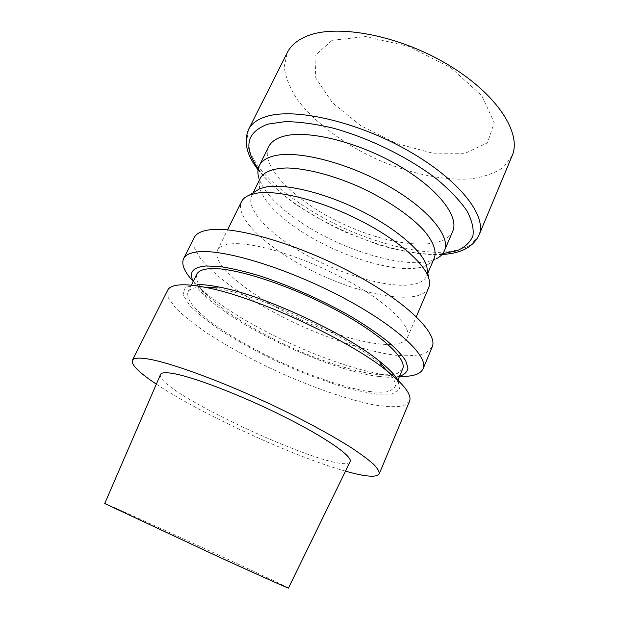 <?xml version="1.0" encoding="UTF-8"?>
<svg xmlns="http://www.w3.org/2000/svg" width="619" height="619" viewBox="0 0 619 619"><rect width="100%" height="100%" fill="white"/><g stroke="black" fill="none" stroke-linecap="round" stroke-linejoin="round"><path stroke-width="0.46" stroke-dasharray="3.1 2.32" d="M512.06 155.926L503.317 167.447C494.566 173.312 483.524 177.127 470.192 178.899C442.159 180.756 407.434 172.956 374.797 158.356C342.469 143.082 313.949 121.788 297.12 99.288C289.785 88.014 285.498 77.151 284.253 66.697L287.309 52.553M452.69 231.328C443.359 251.716 391.208 246.316 344.342 224.565C297.329 203.14 259.291 167.053 268.7 146.695M427.033 265.172L436.202 258.788C410.374 271.849 339.305 250.223 295.603 218.716C274.991 204.069 262.649 190.195 258.58 177.088L259.701 188.207C258.734 184.369 258.974 180.965 260.413 178.001M434.368 258.007C433.006 261.009 430.53 263.385 426.955 265.133C403.325 277.15 336.032 256.459 294.636 226.91C275.207 213.168 263.562 200.27 259.709 188.215M427.613 271.78L426.731 275.726C417.283 298.706 335.235 277.103 287.054 242.965C261.76 225.718 246.323 206.429 251.879 195.31L254.308 192.068M428.65 287.789C420.564 305.167 368.7 297.135 321.106 275.084C273.397 253.303 233.541 219.141 241.48 201.693M230.964 243.901C252.869 241.511 302.939 256.568 345.278 279.417C387.711 302.234 412.525 327.056 407.387 337.711C400.454 352.335 348.853 341.92 300.633 319.605C252.304 297.507 210.816 265.11 217.408 250.324C219.141 246.788 223.66 244.644 230.964 243.901M432.124 347.127L425.377 353.325C417.724 355.708 407.526 356.32 394.767 355.144C367.655 351.43 332.55 340.11 298.327 324.611C272.368 312.394 249.364 299.186 229.324 284.995C217.137 275.695 207.442 266.797 200.223 258.293L193.848 246.834L194.157 237.673M399.534 376.313L389.8 375.493C336.094 369.056 240.002 324.859 200.169 288.276L193.213 281.413M399.541 376.29C394.334 377.52 387.339 377.575 378.557 376.445C330.662 370.634 242.339 330.012 206.754 297.43C200.192 291.495 195.674 286.148 193.221 281.39M402.629 369.001L397.189 373.528C390.875 375.091 382.318 375.191 371.524 373.814C348.497 369.93 318.181 359.724 288.392 346.207C265.775 335.591 245.704 324.333 228.171 312.433C217.509 304.695 208.998 297.383 202.622 290.504C197.716 284.044 195.759 278.643 196.749 274.31M387.533 371.292C394.001 378.325 396.454 383.656 394.883 387.293L389.622 391.347C383.409 392.608 374.936 392.423 364.189 390.782C341.255 386.411 310.916 375.895 280.987 362.301C258.262 351.646 238.021 340.473 220.279 328.79C209.47 321.207 200.804 314.088 194.258 307.45C189.19 301.236 187.07 296.114 187.897 292.083C189.399 289.019 193.855 287.394 201.252 287.208L204.827 287.262M208.232 287.487C249.078 289.212 357.256 338.972 385.142 368.862M398.149 380.468L399.572 389.49L391.904 394.032L376.607 394.171L355.461 390.279C331.235 383.989 302.9 373.435 274.828 360.397C256.359 351.352 239.282 341.99 223.583 332.302C209.152 322.669 197.801 313.663 189.546 305.291L183 294.667L185.243 287.425L197.02 284.578M409.507 401.313L403.371 405.886C396.059 407.217 386.124 406.853 373.543 404.795C346.733 399.41 311.535 387.045 276.863 371.284C250.525 358.95 226.972 346.036 206.204 332.542C193.523 323.776 183.286 315.543 175.494 307.852L168.252 297.747L167.734 290.11M345.526 471.16C293.669 456.644 201.113 414.072 156.344 384.144M350.091 461.813C341.464 477.303 154.324 391.223 160.468 374.596M288.469 588.05C288.222 586.727 105.888 502.86 104.719 503.533M332.124 40.305L365.674 36.552L408.911 46.41L451.197 67.997L481.822 95.728L494.21 122.593L487.478 142.834L465.109 153.28L432.65 153.164L396.021 143.368L360.869 125.734L332.48 102.847L315.783 78.056L314.939 55.594L332.124 40.305M478.897 235.398L470.943 244.791C462.625 249.256 451.909 251.778 438.794 252.366C411.109 251.972 376.19 242.733 342.88 227.753C309.817 212.209 280.09 191.704 261.767 170.937C253.674 160.6 248.621 150.827 246.602 141.604L248.552 129.448M442.724 253.658C388.902 259.245 289.019 213.3 258.231 168.801M442.059 254.463C422.638 255.291 400.663 251.771 376.143 243.901L345.417 232.133C329.238 224.682 312.719 215.443 295.843 204.425C280.6 193.221 268.004 181.692 258.046 169.83M426.731 275.726L427.83 273.157M251.879 195.31L253.117 192.803M407.387 337.711L416.332 316.704M217.408 250.324L227.537 229.866M378.557 376.445L389.8 375.493M206.754 297.43L200.169 288.276M394.883 387.293L397.878 380.213M187.897 292.083L191.325 285.204"/><path stroke-width="0.93" d="M258.046 169.83C246.625 155.114 243.46 141.658 248.552 129.448L287.309 52.553C290.76 45.659 297.089 40.266 306.312 36.366C335.63 23.615 397.824 34.71 447.46 64.353C497.227 93.895 522.196 133.549 512.06 155.926L478.897 235.398C472.947 247.205 460.668 253.566 442.059 254.463M258.58 177.088C257.473 172.778 257.721 168.956 259.33 165.621L268.7 146.695C271.107 141.805 276.19 138.3 283.935 136.188C307.202 129.68 356.784 141.527 397.119 164.724C437.563 187.867 459.584 216.464 452.69 231.328L444.419 250.749C442.933 254.146 440.194 256.823 436.202 258.788M259.33 165.621C261.62 160.971 266.603 157.706 274.271 155.833C297.306 150.053 346.98 162.472 387.68 185.615C428.48 208.704 450.996 236.636 444.419 250.749M253.117 192.803L260.413 178.001C264.135 171.687 273.025 168.337 287.1 167.958C306.769 168.43 334.221 175.502 361.264 187.766C388.098 200.378 411.573 216.549 424.541 231.181C433.385 241.944 436.72 251.237 434.368 258.007M254.308 192.068L259.655 188.772L265.775 187.039C284.848 183.356 323.25 192.316 358.912 209.818C394.605 227.289 421.771 250.378 426.63 265.574L427.613 271.78M227.537 229.866L241.48 201.693C242.857 198.892 245.503 196.687 249.403 195.093L255.84 193.314C275.95 189.569 317.183 199.372 355.654 218.221C394.156 237.038 423.381 261.62 428.51 277.467C429.834 281.467 429.88 284.91 428.65 287.789L416.332 316.704M193.213 281.413C184.361 271.888 181.158 264.298 183.595 258.641L194.157 237.673C196.208 233.533 201.368 230.91 209.648 229.804C235.847 226.028 299.093 244.435 353.225 273.482C407.472 302.482 438.546 333.873 432.124 347.127L423.079 368.792C420.371 374.325 412.525 376.832 399.534 376.313M183.595 258.641C185.476 254.835 190.497 252.544 198.645 251.786C224.457 249.093 287.804 268.391 342.469 297.36C397.243 326.275 429.052 356.645 423.079 368.792M193.221 281.39C188.594 272.259 192.935 267.122 206.243 265.977L219.861 266.58C230.972 268.205 243.77 271.153 258.262 275.416C288.261 284.957 323.002 300.377 351.716 316.943C365.458 325.238 377.281 333.262 387.192 341.007C395.781 348.404 401.948 355.004 405.708 360.792L407.983 368.034C407.287 371.887 404.47 374.642 399.541 376.29M191.325 285.204L196.749 274.31C198.382 270.975 202.939 269.095 210.429 268.646C233.231 267.114 287.309 284.167 333.664 308.719C380.128 333.239 407.619 358.842 402.629 369.001L397.878 380.213M204.827 287.262L208.232 287.487M385.142 368.862L387.533 371.292M197.02 284.578C202.769 284.446 210.081 285.266 218.964 287.03C262.68 295.023 343.994 332.426 378.511 360.413C388.508 368.297 395.054 374.982 398.149 380.468M156.344 384.144C139.113 372.7 131.12 364.761 132.35 360.328L167.734 290.11C169.358 286.814 174.156 285.042 182.125 284.794C188.408 284.647 196.486 285.576 206.367 287.572C254.989 296.547 347.832 339.251 386.295 370.324C404.4 384.763 412.138 395.084 409.507 401.313L379.223 473.883C376.654 477.698 365.427 476.792 345.526 471.16M132.35 360.328C133.379 358.208 137.666 357.62 145.21 358.571C169.018 361.403 232.79 385.211 290.063 413.693C314.297 425.88 334.593 437.138 350.934 447.46C360.645 453.874 368.173 459.453 373.52 464.196C377.59 468.405 379.486 471.632 379.223 473.883M171.672 373.265C191.271 376.112 240.273 394.736 283.347 416.285C326.499 437.834 353.426 456.923 350.091 461.813L288.469 588.05C289.058 588.715 260.266 575.887 217.919 556.52L104.719 503.533L160.468 374.596C161.164 372.7 164.902 372.251 171.672 373.265M248.552 129.448C251.446 123.661 257.311 119.366 266.162 116.589C294.273 107.412 356.977 121.432 408.478 150.881C460.11 180.253 487.548 216.665 478.897 235.398M258.231 168.801C243.081 147.136 246.331 132.242 267.981 124.102L285.258 121.626C299.263 121.75 315.133 123.893 332.86 128.063C369.295 138.022 408.935 157.559 436.937 179.231C449.866 190.103 459.832 200.587 466.827 210.692C471.964 220.287 473.992 228.713 472.901 235.955C470.154 242.377 464.877 247.291 457.085 250.695L442.724 253.658M427.83 273.157L434.321 257.984M259.655 188.772L249.403 195.093M426.63 265.574L428.51 277.467M218.964 287.03L206.367 287.572M378.511 360.413L386.295 370.324"/></g></svg>
